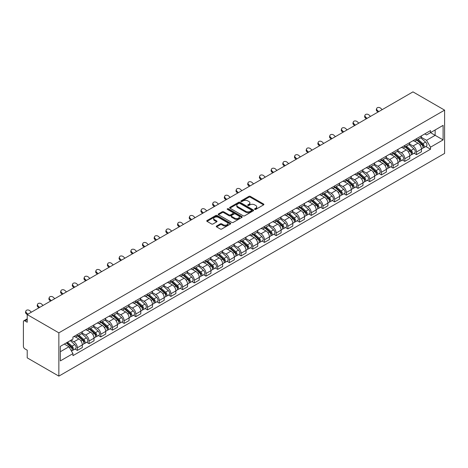 <?xml version="1.0" encoding="UTF-8"?>
<svg xmlns="http://www.w3.org/2000/svg" width="468" height="468" viewBox="0 0 468 468"><rect width="100%" height="100%" fill="white"/><g stroke="black" fill="none" stroke-linecap="round" stroke-linejoin="round"><path stroke-width="0.7" d="M254.75 209.389A0.731 0.421 0 0 0 255.78 209.389L263.595 204.873A1.041 0.603 0 0 0 263.899 204.452A1.041 0.603 0 0 0 263.595 204.025L250.351 196.379A1.041 0.603 0 0 0 248.882 196.379L241.061 200.889A0.731 0.421 0 0 0 240.85 201.187A0.731 0.421 0 0 0 241.061 201.486A0.731 0.421 0 0 0 242.091 201.486L243.103 200.901A3.329 1.925 0 0 1 247.812 200.901L248.917 201.538A3.329 1.925 0 0 1 249.894 202.896A3.329 1.925 0 0 1 248.917 204.259L247.905 204.844A0.731 0.421 0 0 0 247.689 205.142A0.731 0.421 0 0 0 247.905 205.434A0.731 0.421 0 0 0 248.935 205.434L249.947 204.855A3.329 1.925 0 0 1 254.656 204.855L255.762 205.487A3.329 1.925 0 0 1 256.733 206.85A3.329 1.925 0 0 1 255.762 208.207L254.75 208.792A0.731 0.421 0 0 0 254.534 209.091A0.731 0.421 0 0 0 254.75 209.389L254.75 208.792M216.579 226.026A1.041 0.603 0 0 0 216.274 226.453A1.041 0.603 0 0 0 216.579 226.881L220.293 229.022A1.041 0.603 0 0 0 221.768 229.022L230.449 224.008A1.041 0.603 0 0 0 230.753 223.587A1.041 0.603 0 0 0 230.449 223.16L217.205 215.514A1.041 0.603 0 0 0 215.73 215.514L207.049 220.527A1.041 0.603 0 0 0 206.745 220.954A1.041 0.603 0 0 0 207.049 221.376L211.536 223.967A1.041 0.603 0 0 0 213.01 223.967L216.725 221.826A1.041 0.603 0 0 0 217.029 221.399A1.041 0.603 0 0 0 216.725 220.972L214.502 219.691A2.785 1.609 0 0 1 213.683 218.55A2.785 1.609 0 0 1 215.403 217.07A2.785 1.609 0 0 1 218.439 217.415L227.155 222.452A2.785 1.609 0 0 1 227.969 223.587A2.785 1.609 0 0 1 226.255 225.073A2.785 1.609 0 0 1 223.218 224.722L221.768 223.885A1.041 0.603 0 0 0 220.293 223.885L216.579 226.026L216.579 226.881M58.857 332.847L27.22 314.584L412.969 91.874L444.6 110.138L58.857 332.847L58.857 376.126L444.6 153.416L444.6 110.138M243.179 215.812A1.041 0.603 0 0 0 244.647 215.812L253.328 210.799A1.041 0.603 0 0 0 253.638 210.378A1.041 0.603 0 0 0 253.328 209.951L240.09 202.305A1.041 0.603 0 0 0 238.616 202.305L229.934 207.318A1.041 0.603 0 0 0 229.63 207.739A1.041 0.603 0 0 0 229.934 208.166L243.179 215.812M227.688 209.547A0.731 0.421 0 0 1 228.425 209.646L228.425 208.781L241.892 216.555A1.041 0.603 0 0 1 242.196 216.982A1.041 0.603 0 0 1 241.892 217.404L233.21 222.417A1.041 0.603 0 0 1 231.736 222.417L218.492 214.771L222.206 212.642L222.206 211.776L218.492 213.923A1.041 0.603 0 0 0 218.187 214.344A1.041 0.603 0 0 0 218.492 214.771L218.492 213.923M222.206 212.642A1.041 0.603 0 0 1 223.681 212.642L223.681 211.776A1.041 0.603 0 0 0 222.206 211.776M223.681 211.776L229.051 214.876A1.041 0.603 0 0 0 230.519 214.876L232.988 213.455A1.041 0.603 0 0 0 233.292 213.028A1.041 0.603 0 0 0 232.988 212.607L227.395 209.377A0.731 0.421 0 0 1 227.179 209.079A0.731 0.421 0 0 1 227.629 208.693A0.731 0.421 0 0 1 228.425 208.781M27.22 314.584L27.22 322.241L24.898 320.902A2.118 1.223 -120 0 0 23.839 320.796A2.118 1.223 -120 0 0 23.4 321.768L23.4 346.261A2.118 1.223 -120 0 0 24.898 348.859L27.22 350.199L27.22 357.862L58.857 376.126M416.491 138.703A4.879 2.814 60 0 1 415.479 140.891L420.428 138.037A4.879 2.814 -120 0 0 421.44 135.849M409.471 143.951L413.039 146.016A4.879 2.814 60 0 1 416.491 151.989L421.44 149.134A4.879 2.814 -120 0 0 417.988 143.161L414.449 141.114M421.44 149.134L421.44 151.772L416.491 154.627L414.116 153.258M415.479 140.891A4.879 2.814 60 0 1 413.08 140.669M416.491 151.989L416.491 154.627M404.797 145.454A4.879 2.814 60 0 1 403.785 147.642L408.734 144.787A4.879 2.814 -120 0 0 409.746 142.6M402.421 160.009L404.797 161.378L409.746 158.523L409.746 155.885A4.879 2.814 -120 0 0 406.294 149.912L402.755 147.865M403.785 147.642A4.879 2.814 60 0 1 401.386 147.42M397.777 150.702L401.351 152.767A4.879 2.814 60 0 1 404.797 158.74L404.797 161.378M393.102 152.205A4.879 2.814 60 0 1 392.09 154.393L397.039 151.538A4.879 2.814 -120 0 0 398.052 149.351M390.733 166.76L393.102 168.129L398.052 165.274L398.052 162.636A4.879 2.814 -120 0 0 394.6 156.663L391.061 154.615M392.09 154.393A4.879 2.814 60 0 1 389.692 154.177M386.082 157.459L389.657 159.518A4.879 2.814 60 0 1 393.102 165.491L393.102 168.129M381.408 158.956A4.879 2.814 60 0 1 380.396 161.144L385.345 158.289A4.879 2.814 -120 0 0 386.357 156.101M379.039 173.511L381.408 174.88L386.357 172.025L386.357 169.387A4.879 2.814 -120 0 0 382.906 163.414L379.367 161.372M380.396 161.144A4.879 2.814 60 0 1 377.998 160.928M374.388 164.209L377.963 166.269A4.879 2.814 60 0 1 381.408 172.242L381.408 174.88M369.714 165.707A4.879 2.814 60 0 1 368.708 167.895L373.651 165.04A4.879 2.814 -120 0 0 374.663 162.852M367.345 180.262L369.714 181.637L374.663 178.776L374.663 176.138A4.879 2.814 -120 0 0 371.212 170.165L367.672 168.123M368.708 167.895A4.879 2.814 60 0 1 366.304 167.679M362.694 170.96L366.269 173.02A4.879 2.814 60 0 1 369.714 178.992L369.714 181.637M358.02 172.458A4.879 2.814 60 0 1 357.014 174.646L361.957 171.791A4.879 2.814 -120 0 0 362.969 169.603M355.651 187.019L358.02 188.388L362.969 185.527L362.969 182.889A4.879 2.814 -120 0 0 359.518 176.916L355.978 174.874M357.014 174.646A4.879 2.814 60 0 1 354.609 174.429M351 177.711L354.574 179.77A4.879 2.814 60 0 1 358.02 185.743L358.02 188.388M346.326 179.209A4.879 2.814 60 0 1 345.32 181.397L350.263 178.542A4.879 2.814 -120 0 0 351.275 176.354M343.957 193.77L346.326 195.138L351.275 192.278L351.275 189.639A4.879 2.814 -120 0 0 347.829 183.667L344.284 181.625M345.32 181.397A4.879 2.814 60 0 1 342.915 181.18M339.306 184.462L342.88 186.527A4.879 2.814 60 0 1 346.326 192.494L346.326 195.138M334.632 185.96A4.879 2.814 60 0 1 333.625 188.154L338.569 185.293A4.879 2.814 -120 0 0 339.581 183.105M332.262 200.52L334.632 201.889L339.581 199.035L339.581 196.39A4.879 2.814 -120 0 0 336.135 190.417L332.59 188.376M333.625 188.154A4.879 2.814 60 0 1 331.221 187.931M327.612 191.213L331.186 193.278A4.879 2.814 60 0 1 334.632 199.245L334.632 201.889M322.938 192.711A4.879 2.814 60 0 1 321.931 194.904L326.875 192.044A4.879 2.814 -120 0 0 327.887 189.856M320.568 207.271L322.938 208.64L327.887 205.785L327.887 203.141A4.879 2.814 -120 0 0 324.441 197.168L320.896 195.127M321.931 194.904A4.879 2.814 60 0 1 319.527 194.682M315.918 197.964L319.492 200.029A4.879 2.814 60 0 1 322.938 206.002L322.938 208.64M311.243 199.462A4.879 2.814 60 0 1 310.237 201.655L315.186 198.795A4.879 2.814 -120 0 0 316.192 196.607M308.874 214.022L311.243 215.391L316.192 212.536L316.192 209.892A4.879 2.814 -120 0 0 312.747 203.919L309.202 201.878M310.237 201.655A4.879 2.814 60 0 1 307.833 201.433M304.223 204.715L307.798 206.78A4.879 2.814 60 0 1 311.243 212.753L311.243 215.391M299.555 206.218A4.879 2.814 60 0 1 298.543 208.406L303.492 205.546A4.879 2.814 -120 0 0 304.498 203.358M297.18 220.773L299.555 222.142L304.498 219.287L304.498 216.643A4.879 2.814 -120 0 0 301.053 210.676L297.513 208.629M298.543 208.406A4.879 2.814 60 0 1 296.145 208.184M292.529 211.466L296.104 213.531A4.879 2.814 60 0 1 299.555 219.504L299.555 222.142M287.861 212.969A4.879 2.814 60 0 1 286.849 215.157L291.798 212.302A4.879 2.814 -120 0 0 292.804 210.109M285.486 227.524L287.861 228.893L292.804 226.038L292.804 223.4A4.879 2.814 -120 0 0 289.359 217.427L285.819 215.379M286.849 215.157A4.879 2.814 60 0 1 284.45 214.935M280.835 218.217L284.409 220.282A4.879 2.814 60 0 1 287.861 226.255L287.861 228.893M276.167 219.72A4.879 2.814 60 0 1 275.155 221.908L280.104 219.053A4.879 2.814 -120 0 0 281.11 216.859M273.792 234.275L276.167 235.644L281.11 232.789L281.11 230.151A4.879 2.814 -120 0 0 277.664 224.178L274.125 222.13M275.155 221.908A4.879 2.814 60 0 1 272.756 221.686M269.141 224.968L272.715 227.033A4.879 2.814 60 0 1 276.167 233.005L276.167 235.644M264.473 226.471A4.879 2.814 60 0 1 263.461 228.659L268.41 225.804A4.879 2.814 -120 0 0 269.416 223.616M262.098 241.026L264.473 242.395L269.416 239.54L269.416 236.902A4.879 2.814 -120 0 0 265.97 230.929L262.431 228.881M263.461 228.659A4.879 2.814 60 0 1 261.062 228.437M257.453 231.719L261.021 233.784A4.879 2.814 60 0 1 264.473 239.756L264.473 242.395M252.779 233.222A4.879 2.814 60 0 1 251.766 235.41L256.716 232.555A4.879 2.814 -120 0 0 257.722 230.367M250.403 247.777L252.779 249.146L257.728 246.291L257.728 243.652A4.879 2.814 -120 0 0 254.276 237.68L250.737 235.632M251.766 235.41A4.879 2.814 60 0 1 249.368 235.188M245.758 238.469L249.327 240.534A4.879 2.814 60 0 1 252.779 246.507L252.779 249.146M241.084 239.973A4.879 2.814 60 0 1 240.072 242.161L245.021 239.306A4.879 2.814 -120 0 0 246.033 237.118M238.709 254.528L241.084 255.897L246.033 253.042L246.033 250.403A4.879 2.814 -120 0 0 242.582 244.431L239.043 242.383M240.072 242.161A4.879 2.814 60 0 1 237.674 241.938M234.064 245.226L237.633 247.285A4.879 2.814 60 0 1 241.084 253.258L241.084 255.897M229.39 246.724A4.879 2.814 60 0 1 228.378 248.912L233.327 246.057A4.879 2.814 -120 0 0 234.339 243.869M227.015 261.279L229.39 262.647L234.339 259.793L234.339 257.154A4.879 2.814 -120 0 0 230.888 251.181L227.349 249.134M228.378 248.912A4.879 2.814 60 0 1 225.98 248.695M222.37 251.977L225.945 254.036A4.879 2.814 60 0 1 229.39 260.009L229.39 262.647M217.696 253.475A4.879 2.814 60 0 1 216.684 255.663L221.633 252.808A4.879 2.814 -120 0 0 222.645 250.62M215.327 268.029L217.696 269.404L222.645 266.544L222.645 263.905A4.879 2.814 -120 0 0 219.194 257.932L215.654 255.891M216.684 255.663A4.879 2.814 60 0 1 214.285 255.446M210.676 258.728L214.25 260.787A4.879 2.814 60 0 1 217.696 266.76L217.696 269.404M206.002 260.226A4.879 2.814 60 0 1 204.99 262.413L209.939 259.559A4.879 2.814 -120 0 0 210.951 257.371M203.633 274.78L206.002 276.155L210.951 273.294L210.951 270.656A4.879 2.814 -120 0 0 207.499 264.683L203.96 262.642M204.99 262.413A4.879 2.814 60 0 1 202.591 262.197M198.982 265.479L202.556 267.538A4.879 2.814 60 0 1 206.002 273.511L206.002 276.155M194.308 266.976A4.879 2.814 60 0 1 193.302 269.164L198.245 266.31A4.879 2.814 -120 0 0 199.257 264.122M191.939 281.537L194.308 282.906L199.257 280.045L199.257 277.407A4.879 2.814 -120 0 0 195.805 271.434L192.266 269.392M193.302 269.164A4.879 2.814 60 0 1 190.897 268.948M187.288 272.23L190.862 274.289A4.879 2.814 60 0 1 194.308 280.262L194.308 282.906M182.614 273.727A4.879 2.814 60 0 1 181.607 275.915L186.551 273.06A4.879 2.814 -120 0 0 187.563 270.873M180.244 288.288L182.614 289.657L187.563 286.796L187.563 284.158A4.879 2.814 -120 0 0 184.117 278.185L180.572 276.143M181.607 275.915A4.879 2.814 60 0 1 179.203 275.699M175.594 278.981L179.168 281.046A4.879 2.814 60 0 1 182.614 287.013L182.614 289.657M170.919 280.478A4.879 2.814 60 0 1 169.913 282.672L174.856 279.811A4.879 2.814 -120 0 0 175.869 277.623M168.55 295.039L170.919 296.408L175.869 293.553L175.869 290.909A4.879 2.814 -120 0 0 172.423 284.936L168.878 282.894M169.913 282.672A4.879 2.814 60 0 1 167.509 282.45M163.899 285.732L167.474 287.797A4.879 2.814 60 0 1 170.919 293.769L170.919 296.408M159.225 287.229A4.879 2.814 60 0 1 158.219 289.423L163.162 286.562A4.879 2.814 -120 0 0 164.174 284.374M156.856 301.79L159.225 303.159L164.174 300.304L164.174 297.66A4.879 2.814 -120 0 0 160.729 291.687L157.184 289.645M158.219 289.423A4.879 2.814 60 0 1 155.815 289.201M152.205 292.482L155.78 294.547A4.879 2.814 60 0 1 159.225 300.52L159.225 303.159M147.531 293.98A4.879 2.814 60 0 1 146.525 296.174L151.468 293.313A4.879 2.814 -120 0 0 152.48 291.125M145.162 308.541L147.531 309.91L152.48 307.055L152.48 304.411A4.879 2.814 -120 0 0 149.035 298.438L145.489 296.396M146.525 296.174A4.879 2.814 60 0 1 144.121 295.951M140.511 299.233L144.085 301.298A4.879 2.814 60 0 1 147.531 307.271L147.531 309.91M135.837 300.737A4.879 2.814 60 0 1 134.831 302.925L139.78 300.064A4.879 2.814 -120 0 0 140.786 297.876M133.468 315.292L135.843 316.66L140.786 313.806L140.786 311.161A4.879 2.814 -120 0 0 137.34 305.195L133.795 303.147M134.831 302.925A4.879 2.814 60 0 1 132.432 302.702M128.817 305.984L132.391 308.049A4.879 2.814 60 0 1 135.843 314.022L135.843 316.66M124.149 307.488A4.879 2.814 60 0 1 123.137 309.676L128.086 306.821A4.879 2.814 -120 0 0 129.092 304.627M121.774 322.042L124.149 323.411L129.092 320.557L129.092 317.918A4.879 2.814 -120 0 0 125.646 311.945L122.107 309.898M123.137 309.676A4.879 2.814 60 0 1 120.738 309.453M117.123 312.735L120.697 314.8A4.879 2.814 60 0 1 124.149 320.773L124.149 323.411M112.455 314.239A4.879 2.814 60 0 1 111.442 316.426L116.392 313.572A4.879 2.814 -120 0 0 117.398 311.378M110.079 328.793L112.455 330.162L117.398 327.308L117.398 324.669A4.879 2.814 -120 0 0 113.952 318.696L110.413 316.649M111.442 316.426A4.879 2.814 60 0 1 109.044 316.204M105.429 319.486L109.003 321.551A4.879 2.814 60 0 1 112.455 327.524L112.455 330.162M100.76 320.99A4.879 2.814 60 0 1 99.748 323.177L104.697 320.323A4.879 2.814 -120 0 0 105.704 318.135M98.385 335.544L100.76 336.913L105.704 334.058L105.704 331.42A4.879 2.814 -120 0 0 102.258 325.447L98.719 323.4M99.748 323.177A4.879 2.814 60 0 1 97.35 322.955M93.735 326.237L97.309 328.302A4.879 2.814 60 0 1 100.76 334.275L100.76 336.913M89.066 327.74A4.879 2.814 60 0 1 88.054 329.928L93.003 327.073A4.879 2.814 -120 0 0 94.009 324.886M86.691 342.295L89.066 343.664L94.009 340.809L94.009 338.171A4.879 2.814 -120 0 0 90.564 332.198L87.025 330.151M88.054 329.928A4.879 2.814 60 0 1 85.656 329.706M82.046 332.988L85.615 335.053A4.879 2.814 60 0 1 89.066 341.026L89.066 343.664M77.372 334.491A4.879 2.814 60 0 1 76.36 336.679L81.309 333.824A4.879 2.814 -120 0 0 82.321 331.636M74.997 349.046L77.372 350.415L82.321 347.56L82.321 344.922A4.879 2.814 -120 0 0 78.87 338.949L75.33 336.901M76.36 336.679A4.879 2.814 60 0 1 73.962 336.463M71.072 340.16L73.921 341.804A4.879 2.814 60 0 1 77.372 347.777L77.372 350.415M424.774 133.918L426.535 134.936L443.102 125.371L435.152 129.958L435.152 135.328L426.535 140.306L421.165 137.2M60.354 351.714L68.977 346.741L72.95 353.621L60.354 360.892L60.354 346.349L72.95 339.078L72.95 337.042L430.507 130.607L430.507 132.643L443.102 139.914L430.507 147.186L426.535 140.306M443.102 125.371L443.102 139.914M72.95 353.621L72.95 355.657L430.507 149.222L430.507 147.186M68.977 346.741L64.327 344.056M425.81 146.507L430.507 149.222M255.037 209.488L255.762 209.073A3.329 1.925 0 0 0 256.733 207.716L256.733 206.85M249.894 202.896L249.894 203.761A3.329 1.925 0 0 1 248.917 205.124L248.198 205.54M263.583 204.885L250.351 197.244A1.041 0.603 0 0 0 248.882 197.244L241.353 201.591M253.317 210.805L240.09 203.171A1.041 0.603 0 0 0 238.616 203.171L229.946 208.172L229.934 207.318M251.491 210.67A0.731 0.421 0 0 0 251.702 210.378A0.731 0.421 0 0 0 251.491 210.079L239.868 203.364A0.731 0.421 0 0 0 238.838 203.364L237.767 203.984A3.329 1.925 0 0 0 236.796 205.341A3.329 1.925 0 0 0 237.767 206.698L245.718 211.29A3.329 1.925 0 0 0 250.427 211.29L251.491 210.67L251.491 211.536A0.731 0.421 0 0 0 251.702 211.238L251.702 210.378M236.796 205.341L236.796 206.207A3.329 1.925 0 0 0 237.767 207.564L237.767 206.698M251.491 211.536L250.427 212.156A3.329 1.925 0 0 1 245.718 212.156L237.767 207.564M223.681 212.642L229.051 215.742A1.041 0.603 0 0 0 230.519 215.742L232.988 214.321A1.041 0.603 0 0 0 233.292 213.894L233.292 213.028M228.425 209.646L241.874 217.415M234.626 218.094A2.785 1.609 0 0 0 237.656 218.445A2.785 1.609 0 0 0 239.376 216.959A2.785 1.609 0 0 0 238.563 215.824L235.486 214.051A1.041 0.603 0 0 0 234.018 214.051L231.555 215.473A1.041 0.603 0 0 0 231.245 215.9A1.041 0.603 0 0 0 231.555 216.321L234.626 218.094L234.626 218.96A2.785 1.609 0 0 0 237.656 219.311A2.785 1.609 0 0 0 239.376 217.825L239.376 216.959M231.245 215.9L231.245 216.76A1.041 0.603 0 0 0 231.555 217.187L231.555 216.321M234.626 218.96L231.555 217.187M227.969 223.587L227.969 224.453A2.785 1.609 0 0 1 226.255 225.939A2.785 1.609 0 0 1 223.218 225.588L221.768 224.751A1.041 0.603 0 0 0 220.293 224.751L216.59 226.886M213.683 218.55L213.683 219.416A2.785 1.609 0 0 0 214.502 220.557L214.502 219.691M216.725 220.972L216.725 221.826L214.502 220.557M230.437 224.02L217.205 216.38A1.041 0.603 0 0 0 215.73 216.38L207.067 221.387M416.83 140.113L421.592 144.366A2.65 1.533 60 0 1 422.423 148.461L421.434 149.035M416.953 140.224L419.199 141.523M417.31 139.838L422.61 144.565A1.269 0.737 60 0 1 423.008 146.537A1.269 0.737 60 0 1 422.896 146.578M418.105 139.376L422.867 143.629A2.65 1.533 60 0 1 423.698 147.73A2.65 1.533 60 0 1 422.896 147.812M420.761 137.785L425.564 142.073A2.65 1.533 60 0 1 426.401 146.168L423.698 147.73M382.198 109.641L380.724 108.254A2.439 1.761 17.7 0 0 378.366 107.424A2.439 1.761 17.7 0 0 376.676 108.512A2.439 1.761 17.7 0 0 377.272 110.249L376.986 111.156A2.439 1.761 -162.3 0 1 376.383 109.418L376.676 108.512M378.752 111.63L377.272 110.249M376.986 111.156L377.969 112.08M405.136 146.864L409.898 151.117A2.65 1.533 60 0 1 410.728 155.212L409.74 155.785M405.259 146.975L407.505 148.274M405.616 146.589L410.916 151.316A1.269 0.737 60 0 1 411.319 153.288A1.269 0.737 60 0 1 411.202 153.328M406.411 146.127L411.173 150.38A2.65 1.533 60 0 1 412.004 154.481A2.65 1.533 60 0 1 411.208 154.563M409.067 144.536L413.87 148.824A2.65 1.533 60 0 1 414.706 152.919L412.004 154.481M393.442 153.615L398.204 157.868A2.65 1.533 60 0 1 399.04 161.963L398.052 162.536M393.565 153.726L395.811 155.025M393.921 153.34L399.222 158.067A1.269 0.737 60 0 1 399.625 160.038A1.269 0.737 60 0 1 399.508 160.085M394.717 152.878L399.479 157.131A2.65 1.533 60 0 1 400.31 161.232A2.65 1.533 60 0 1 399.514 161.314M397.373 151.287L402.176 155.575A2.65 1.533 60 0 1 403.012 159.67L400.31 161.232M370.504 116.392L369.03 115.005A2.439 1.761 17.7 0 0 366.672 114.174A2.439 1.761 17.7 0 0 364.981 115.263A2.439 1.761 17.7 0 0 365.578 117L365.292 117.907A2.439 1.761 -162.3 0 1 364.689 116.169L364.981 115.263M367.058 118.381L365.578 117M365.292 117.907L366.28 118.831M358.81 123.142L357.336 121.762A2.439 1.761 17.7 0 0 354.978 120.925A2.439 1.761 17.7 0 0 353.287 122.013A2.439 1.761 17.7 0 0 353.884 123.751L353.597 124.658A2.439 1.761 -162.3 0 1 352.995 122.92L353.287 122.013M355.364 125.132L353.884 123.751M353.597 124.658L354.586 125.582M381.748 160.366L386.51 164.619A2.65 1.533 60 0 1 387.346 168.72L386.357 169.287M381.87 160.477L384.117 161.776M382.227 160.091L387.527 164.818A1.269 0.737 60 0 1 387.931 166.789A1.269 0.737 60 0 1 387.814 166.836M383.023 159.629L387.785 163.882A2.65 1.533 60 0 1 388.615 167.983A2.65 1.533 60 0 1 387.82 168.065M385.679 158.038L390.487 162.326A2.65 1.533 60 0 1 391.318 166.421L388.615 167.983M370.053 167.117L374.815 171.37A2.65 1.533 60 0 1 375.652 175.471L374.663 176.038M370.182 167.228L372.423 168.527M370.533 166.842L375.833 171.575A1.269 0.737 60 0 1 376.237 173.54A1.269 0.737 60 0 1 376.12 173.587M371.329 166.38L376.091 170.633A2.65 1.533 60 0 1 376.927 174.734A2.65 1.533 60 0 1 376.126 174.816M373.985 164.789L378.793 169.077A2.65 1.533 60 0 1 379.624 173.178L376.927 174.734M358.359 173.868L363.127 178.121A2.65 1.533 60 0 1 363.958 182.222L362.969 182.789M358.488 173.985L360.729 175.278M358.839 173.593L364.145 178.326A1.269 0.737 60 0 1 364.543 180.291A1.269 0.737 60 0 1 364.426 180.338M359.635 173.137L364.396 177.384A2.65 1.533 60 0 1 365.233 181.485A2.65 1.533 60 0 1 364.432 181.566M362.29 171.54L367.099 175.828A2.65 1.533 60 0 1 367.93 179.928L365.233 181.485M347.116 129.893L345.641 128.513A2.439 1.761 17.7 0 0 343.284 127.676A2.439 1.761 17.7 0 0 341.593 128.764A2.439 1.761 17.7 0 0 342.19 130.502L341.903 131.409A2.439 1.761 -162.3 0 1 341.301 129.671L341.593 128.764M343.67 131.882L342.19 130.502M341.903 131.409L342.892 132.333M335.421 136.644L333.947 135.264A2.439 1.761 17.7 0 0 331.59 134.427A2.439 1.761 17.7 0 0 329.899 135.515A2.439 1.761 17.7 0 0 330.496 137.253L330.209 138.159A2.439 1.761 -162.3 0 1 329.612 136.422L329.899 135.515M331.976 138.633L330.496 137.253M330.209 138.159L331.198 139.084M323.727 143.395L322.253 142.015A2.439 1.761 17.7 0 0 319.896 141.178A2.439 1.761 17.7 0 0 318.205 142.266A2.439 1.761 17.7 0 0 318.802 144.004L318.515 144.91A2.439 1.761 -162.3 0 1 317.918 143.173L318.205 142.266M320.282 145.39L318.802 144.004M318.515 144.91L319.504 145.835M346.665 180.619L351.433 184.872A2.65 1.533 60 0 1 352.264 188.973L351.275 189.54M346.794 180.736L349.034 182.029M347.145 180.344L352.451 185.076A1.269 0.737 60 0 1 352.849 187.042A1.269 0.737 60 0 1 352.732 187.089M347.94 179.887L352.702 184.135A2.65 1.533 60 0 1 353.539 188.235A2.65 1.533 60 0 1 352.737 188.323M350.596 178.29L355.405 182.578A2.65 1.533 60 0 1 356.236 186.679L353.539 188.235M312.033 150.146L310.559 148.766A2.439 1.761 17.7 0 0 308.201 147.929A2.439 1.761 17.7 0 0 306.511 149.017A2.439 1.761 17.7 0 0 307.107 150.754L306.821 151.661A2.439 1.761 -162.3 0 1 306.224 149.924L306.511 149.017M308.587 152.141L307.107 150.754M306.821 151.661L307.809 152.586M334.971 187.37L339.739 191.623A2.65 1.533 60 0 1 340.569 195.723L339.581 196.291M335.1 187.487L337.34 188.779M335.451 187.095L340.757 191.827A1.269 0.737 60 0 1 341.154 193.793A1.269 0.737 60 0 1 341.037 193.84M336.246 186.638L341.014 190.891A2.65 1.533 60 0 1 341.845 194.986A2.65 1.533 60 0 1 341.043 195.074M338.902 185.041L343.711 189.329A2.65 1.533 60 0 1 344.542 193.43L341.845 194.986M300.339 156.897L298.865 155.516A2.439 1.761 17.7 0 0 296.513 154.68A2.439 1.761 17.7 0 0 294.817 155.768A2.439 1.761 17.7 0 0 295.419 157.505L295.127 158.412A2.439 1.761 -162.3 0 1 294.53 156.675L294.817 155.768M296.893 158.892L295.419 157.505M295.127 158.412L296.115 159.342M323.277 194.126L328.045 198.374A2.65 1.533 60 0 1 328.875 202.474L327.887 203.042M323.406 194.238L325.646 195.53M323.757 193.846L329.062 198.578A1.269 0.737 60 0 1 329.46 200.544A1.269 0.737 60 0 1 329.343 200.591M324.552 193.389L329.32 197.642A2.65 1.533 60 0 1 330.151 201.737A2.65 1.533 60 0 1 329.349 201.825M327.208 191.792L332.017 196.08A2.65 1.533 60 0 1 332.847 200.181L330.151 201.737M288.645 163.648L287.171 162.267A2.439 1.761 17.7 0 0 284.819 161.431A2.439 1.761 17.7 0 0 283.122 162.519A2.439 1.761 17.7 0 0 283.725 164.256L283.433 165.163A2.439 1.761 -162.3 0 1 282.836 163.426L283.122 162.519M285.199 165.643L283.725 164.256M283.433 165.163L284.421 166.093M311.583 200.877L316.35 205.124A2.65 1.533 60 0 1 317.181 209.225L316.192 209.799M311.711 200.988L313.952 202.281M312.062 200.596L317.368 205.329A1.269 0.737 60 0 1 317.766 207.295A1.269 0.737 60 0 1 317.649 207.342M312.858 200.14L317.626 204.393A2.65 1.533 60 0 1 318.456 208.488A2.65 1.533 60 0 1 317.655 208.576M315.514 198.543L320.323 202.831A2.65 1.533 60 0 1 321.153 206.932L318.456 208.488M276.957 170.405L275.476 169.018A2.439 1.761 17.7 0 0 273.125 168.182A2.439 1.761 17.7 0 0 271.428 169.27A2.439 1.761 17.7 0 0 272.031 171.007L271.738 171.914A2.439 1.761 -162.3 0 1 271.142 170.176L271.428 169.27M273.505 172.394L272.031 171.007M271.738 171.914L272.727 172.844M299.889 207.628L304.656 211.881A2.65 1.533 60 0 1 305.487 215.976L304.498 216.549M300.017 207.739L302.258 209.032M300.374 207.347L305.674 212.08A1.269 0.737 60 0 1 306.072 214.046A1.269 0.737 60 0 1 305.955 214.092M301.164 206.891L305.932 211.144A2.65 1.533 60 0 1 306.762 215.239A2.65 1.533 60 0 1 305.961 215.327M303.82 205.294L308.628 209.582A2.65 1.533 60 0 1 309.459 213.683L306.762 215.239M288.194 214.379L292.962 218.632A2.65 1.533 60 0 1 293.793 222.727L292.804 223.3M288.323 214.49L290.564 215.783M288.68 214.098L293.98 218.831A1.269 0.737 60 0 1 294.378 220.797A1.269 0.737 60 0 1 294.261 220.843M289.47 213.642L294.237 217.895A2.65 1.533 60 0 1 295.068 221.99A2.65 1.533 60 0 1 294.267 222.078M292.126 212.045L296.934 216.333A2.65 1.533 60 0 1 297.765 220.434L295.068 221.99M276.5 221.13L281.268 225.383A2.65 1.533 60 0 1 282.099 229.478L281.11 230.051M276.629 221.241L278.869 222.534M276.986 220.849L282.286 225.582A1.269 0.737 60 0 1 282.684 227.547A1.269 0.737 60 0 1 282.567 227.594M277.776 220.393L282.543 224.646A2.65 1.533 60 0 1 283.374 228.741A2.65 1.533 60 0 1 282.573 228.829M280.431 218.796L285.24 223.09A2.65 1.533 60 0 1 286.071 227.185L283.374 228.741M264.812 227.881L269.574 232.134A2.65 1.533 60 0 1 270.405 236.229L269.416 236.802M264.935 227.992L267.181 229.291M265.292 227.6L270.592 232.333A1.269 0.737 60 0 1 270.99 234.298A1.269 0.737 60 0 1 270.878 234.345M266.081 227.144L270.849 231.397A2.65 1.533 60 0 1 271.68 235.492A2.65 1.533 60 0 1 270.878 235.579M268.743 225.547L273.546 229.841A2.65 1.533 60 0 1 274.377 233.936L271.68 235.492M253.118 234.632L257.88 238.885A2.65 1.533 60 0 1 258.71 242.98L257.722 243.553M253.241 234.743L255.487 236.042M253.597 234.357L258.898 239.084A1.269 0.737 60 0 1 259.295 241.055A1.269 0.737 60 0 1 259.184 241.096M254.387 233.895L259.155 238.148A2.65 1.533 60 0 1 259.986 242.249A2.65 1.533 60 0 1 259.184 242.33M257.049 232.303L261.852 236.592A2.65 1.533 60 0 1 262.688 240.687L259.986 242.249M241.424 241.383L246.186 245.636A2.65 1.533 60 0 1 247.016 249.731L246.028 250.304M241.546 241.494L243.793 242.793M241.903 241.108L247.203 245.835A1.269 0.737 60 0 1 247.601 247.806A1.269 0.737 60 0 1 247.49 247.847M242.699 240.646L247.461 244.899A2.65 1.533 60 0 1 248.292 248.999A2.65 1.533 60 0 1 247.49 249.081M245.355 239.054L250.158 243.342A2.65 1.533 60 0 1 250.994 247.437L248.292 248.999M265.262 177.156L263.782 175.769A2.439 1.761 17.7 0 0 261.431 174.933A2.439 1.761 17.7 0 0 259.734 176.021A2.439 1.761 17.7 0 0 260.337 177.758L260.044 178.665A2.439 1.761 -162.3 0 1 259.447 176.933L259.734 176.021M261.811 179.145L260.337 177.758M260.044 178.665L261.033 179.595M253.568 183.906L252.088 182.52A2.439 1.761 17.7 0 0 249.736 181.689A2.439 1.761 17.7 0 0 248.046 182.777A2.439 1.761 17.7 0 0 248.643 184.509L248.35 185.422A2.439 1.761 -162.3 0 1 247.753 183.684L248.046 182.777M250.117 185.895L248.643 184.509M248.35 185.422L249.339 186.346M241.874 190.657L240.394 189.271A2.439 1.761 17.7 0 0 238.042 188.44A2.439 1.761 17.7 0 0 236.352 189.528A2.439 1.761 17.7 0 0 236.948 191.266L236.656 192.172A2.439 1.761 -162.3 0 1 236.059 190.435L236.352 189.528M238.423 192.646L236.948 191.266M236.656 192.172L237.645 193.097M230.18 197.408L228.7 196.022A2.439 1.761 17.7 0 0 226.348 195.191A2.439 1.761 17.7 0 0 224.658 196.279A2.439 1.761 17.7 0 0 225.254 198.017L224.962 198.923A2.439 1.761 -162.3 0 1 224.365 197.186L224.658 196.279M226.728 199.397L225.254 198.017M224.962 198.923L225.95 199.848M218.486 204.159L217.006 202.773A2.439 1.761 17.7 0 0 214.654 201.942A2.439 1.761 17.7 0 0 212.963 203.03A2.439 1.761 17.7 0 0 213.56 204.768L213.273 205.674A2.439 1.761 -162.3 0 1 212.671 203.937L212.963 203.03M215.034 206.148L213.56 204.768M213.273 205.674L214.256 206.599M206.792 210.91L205.317 209.524A2.439 1.761 17.7 0 0 202.96 208.693A2.439 1.761 17.7 0 0 201.269 209.781A2.439 1.761 17.7 0 0 201.866 211.518L201.579 212.425A2.439 1.761 -162.3 0 1 200.977 210.688L201.269 209.781M203.346 212.899L201.866 211.518M201.579 212.425L202.562 213.349M229.729 248.134L234.491 252.387A2.65 1.533 60 0 1 235.328 256.482L234.333 257.055M229.852 248.245L232.099 249.543M230.209 247.859L235.509 252.585A1.269 0.737 60 0 1 235.913 254.557A1.269 0.737 60 0 1 235.796 254.604M231.005 247.396L235.767 251.649A2.65 1.533 60 0 1 236.597 255.75A2.65 1.533 60 0 1 235.802 255.832M233.661 245.805L238.464 250.093A2.65 1.533 60 0 1 239.3 254.188L236.597 255.75M195.097 217.661L193.623 216.28A2.439 1.761 17.7 0 0 191.266 215.444A2.439 1.761 17.7 0 0 189.575 216.532A2.439 1.761 17.7 0 0 190.172 218.269L189.885 219.176A2.439 1.761 -162.3 0 1 189.283 217.439L189.575 216.532M191.652 219.65L190.172 218.269M189.885 219.176L190.874 220.1M218.035 254.884L222.797 259.137A2.65 1.533 60 0 1 223.634 263.238L222.645 263.806M218.158 254.996L220.405 256.294M218.515 254.61L223.815 259.342A1.269 0.737 60 0 1 224.219 261.308A1.269 0.737 60 0 1 224.102 261.355M219.311 254.147L224.073 258.4A2.65 1.533 60 0 1 224.903 262.501A2.65 1.533 60 0 1 224.108 262.583M221.967 252.556L226.769 256.844A2.65 1.533 60 0 1 227.606 260.939L224.903 262.501M183.403 224.412L181.929 223.031A2.439 1.761 17.7 0 0 179.572 222.195A2.439 1.761 17.7 0 0 177.881 223.283A2.439 1.761 17.7 0 0 178.478 225.02L178.191 225.927A2.439 1.761 -162.3 0 1 177.588 224.19L177.881 223.283M179.958 226.401L178.478 225.02M178.191 225.927L179.18 226.851M206.341 261.635L211.103 265.888A2.65 1.533 60 0 1 211.94 269.989L210.951 270.557M206.464 261.752L208.71 263.045M206.821 261.36L212.121 266.093A1.269 0.737 60 0 1 212.525 268.059A1.269 0.737 60 0 1 212.408 268.106M207.616 260.904L212.378 265.151A2.65 1.533 60 0 1 213.209 269.252A2.65 1.533 60 0 1 212.413 269.334M210.272 259.307L215.081 263.595A2.65 1.533 60 0 1 215.912 267.696L213.209 269.252M171.709 231.163L170.235 229.782A2.439 1.761 17.7 0 0 167.877 228.946A2.439 1.761 17.7 0 0 166.187 230.034A2.439 1.761 17.7 0 0 166.784 231.771L166.497 232.678A2.439 1.761 -162.3 0 1 165.894 230.94L166.187 230.034M168.264 233.158L166.784 231.771M166.497 232.678L167.486 233.602M194.647 268.386L199.415 272.639A2.65 1.533 60 0 1 200.245 276.74L199.257 277.308M194.776 268.503L197.016 269.796M195.127 268.111L200.427 272.844A1.269 0.737 60 0 1 200.831 274.81A1.269 0.737 60 0 1 200.714 274.856M195.922 267.655L200.684 271.902A2.65 1.533 60 0 1 201.521 276.003A2.65 1.533 60 0 1 200.719 276.085M198.578 266.058L203.387 270.346A2.65 1.533 60 0 1 204.218 274.447L201.521 276.003M160.015 237.914L158.541 236.533A2.439 1.761 17.7 0 0 156.183 235.696A2.439 1.761 17.7 0 0 154.493 236.785A2.439 1.761 17.7 0 0 155.089 238.522L154.803 239.429A2.439 1.761 -162.3 0 1 154.206 237.691L154.493 236.785M156.569 239.909L155.089 238.522M154.803 239.429L155.791 240.353M182.953 275.137L187.721 279.39A2.65 1.533 60 0 1 188.551 283.491L187.563 284.058M183.082 275.254L185.322 276.547M183.433 274.862L188.739 279.595A1.269 0.737 60 0 1 189.136 281.56A1.269 0.737 60 0 1 189.019 281.607M184.228 274.406L188.99 278.653A2.65 1.533 60 0 1 189.827 282.754A2.65 1.533 60 0 1 189.025 282.842M186.884 272.809L191.693 277.097A2.65 1.533 60 0 1 192.524 281.198L189.827 282.754M148.321 244.665L146.847 243.284A2.439 1.761 17.7 0 0 144.489 242.447A2.439 1.761 17.7 0 0 142.798 243.535A2.439 1.761 17.7 0 0 143.395 245.273L143.109 246.18A2.439 1.761 -162.3 0 1 142.512 244.442L142.798 243.535M144.875 246.659L143.395 245.273M143.109 246.18L144.097 247.104M171.259 281.888L176.026 286.141A2.65 1.533 60 0 1 176.857 290.242L175.869 290.809M171.387 282.005L173.628 283.298M171.738 281.613L177.044 286.346A1.269 0.737 60 0 1 177.442 288.311A1.269 0.737 60 0 1 177.325 288.358M172.534 281.157L177.296 285.41A2.65 1.533 60 0 1 178.132 289.505A2.65 1.533 60 0 1 177.331 289.593M175.19 279.56L179.999 283.848A2.65 1.533 60 0 1 180.829 287.949L178.132 289.505M136.627 251.415L135.153 250.035A2.439 1.761 17.7 0 0 132.795 249.198A2.439 1.761 17.7 0 0 131.104 250.286A2.439 1.761 17.7 0 0 131.707 252.024L131.414 252.931A2.439 1.761 -162.3 0 1 130.818 251.193L131.104 250.286M133.181 253.41L131.707 252.024M131.414 252.931L132.403 253.861M159.565 288.645L164.332 292.892A2.65 1.533 60 0 1 165.163 296.993L164.174 297.566M159.693 288.756L161.934 290.049M160.044 288.364L165.35 293.097A1.269 0.737 60 0 1 165.748 295.062A1.269 0.737 60 0 1 165.631 295.109M160.84 287.908L165.608 292.161A2.65 1.533 60 0 1 166.438 296.256A2.65 1.533 60 0 1 165.637 296.343M163.496 286.311L168.304 290.599A2.65 1.533 60 0 1 169.135 294.7L166.438 296.256M124.933 258.166L123.458 256.786A2.439 1.761 17.7 0 0 121.107 255.949A2.439 1.761 17.7 0 0 119.41 257.037A2.439 1.761 17.7 0 0 120.013 258.775L119.72 259.681A2.439 1.761 -162.3 0 1 119.124 257.944L119.41 257.037M121.487 260.161L120.013 258.775M119.72 259.681L120.709 260.612M147.87 295.396L152.638 299.643A2.65 1.533 60 0 1 153.469 303.744L152.48 304.317M147.999 295.507L150.24 296.8M148.35 295.115L153.656 299.848A1.269 0.737 60 0 1 154.054 301.813A1.269 0.737 60 0 1 153.937 301.86M149.146 294.659L153.913 298.912A2.65 1.533 60 0 1 154.744 303.007A2.65 1.533 60 0 1 153.943 303.094M151.802 293.062L156.61 297.35A2.65 1.533 60 0 1 157.441 301.45L154.744 303.007M113.238 264.923L111.764 263.537A2.439 1.761 17.7 0 0 109.413 262.7A2.439 1.761 17.7 0 0 107.716 263.788A2.439 1.761 17.7 0 0 108.319 265.526L108.026 266.432A2.439 1.761 -162.3 0 1 107.429 264.695L107.716 263.788M109.793 266.912L108.319 265.526M108.026 266.432L109.015 267.363M136.176 302.147L140.944 306.4A2.65 1.533 60 0 1 141.775 310.495L140.786 311.068M136.305 302.258L138.546 303.551M136.656 301.866L141.962 306.599A1.269 0.737 60 0 1 142.36 308.564A1.269 0.737 60 0 1 142.243 308.611M137.452 301.41L142.219 305.662A2.65 1.533 60 0 1 143.05 309.757A2.65 1.533 60 0 1 142.249 309.845M140.107 299.812L144.916 304.101A2.65 1.533 60 0 1 145.747 308.201L143.05 309.757M101.55 271.674L100.07 270.288A2.439 1.761 17.7 0 0 97.718 269.451A2.439 1.761 17.7 0 0 96.022 270.539A2.439 1.761 17.7 0 0 96.624 272.277L96.332 273.189A2.439 1.761 -162.3 0 1 95.735 271.452L96.022 270.539M98.099 273.663L96.624 272.277M96.332 273.189L97.321 274.113M124.482 308.898L129.25 313.15A2.65 1.533 60 0 1 130.081 317.245L129.092 317.819M124.611 309.009L126.851 310.302M124.968 308.617L130.268 313.349A1.269 0.737 60 0 1 130.666 315.315A1.269 0.737 60 0 1 130.549 315.362M125.757 308.16L130.525 312.413A2.65 1.533 60 0 1 131.356 316.508A2.65 1.533 60 0 1 130.554 316.596M128.413 306.563L133.222 310.857A2.65 1.533 60 0 1 134.053 314.952L131.356 316.508M89.856 278.425L88.376 277.038A2.439 1.761 17.7 0 0 86.024 276.208A2.439 1.761 17.7 0 0 84.328 277.296A2.439 1.761 17.7 0 0 84.93 279.033L84.638 279.94A2.439 1.761 -162.3 0 1 84.041 278.203L84.328 277.296M86.404 280.414L84.93 279.033M84.638 279.94L85.626 280.864M112.788 315.648L117.556 319.901A2.65 1.533 60 0 1 118.386 323.996L117.398 324.57M112.917 315.76L115.157 317.052M113.274 315.368L118.574 320.1A1.269 0.737 60 0 1 118.971 322.066A1.269 0.737 60 0 1 118.854 322.113M114.063 314.911L118.831 319.164A2.65 1.533 60 0 1 119.662 323.259A2.65 1.533 60 0 1 118.86 323.347M116.719 313.314L121.528 317.608A2.65 1.533 60 0 1 122.359 321.703L119.662 323.259M78.162 285.176L76.682 283.789A2.439 1.761 17.7 0 0 74.33 282.959A2.439 1.761 17.7 0 0 72.639 284.047A2.439 1.761 17.7 0 0 73.236 285.784L72.944 286.691A2.439 1.761 -162.3 0 1 72.347 284.954L72.639 284.047M74.71 287.165L73.236 285.784M72.944 286.691L73.932 287.615M101.1 322.399L105.862 326.652A2.65 1.533 60 0 1 106.692 330.747L105.704 331.321M101.223 322.51L103.463 323.809M101.579 322.119L106.879 326.851A1.269 0.737 60 0 1 107.277 328.817A1.269 0.737 60 0 1 107.16 328.864M102.369 321.662L107.137 325.915A2.65 1.533 60 0 1 107.968 330.016A2.65 1.533 60 0 1 107.166 330.098M105.031 320.065L109.834 324.359A2.65 1.533 60 0 1 110.664 328.454L107.968 330.016M66.468 291.927L64.988 290.54A2.439 1.761 17.7 0 0 62.636 289.71A2.439 1.761 17.7 0 0 60.945 290.798A2.439 1.761 17.7 0 0 61.542 292.535L61.249 293.442A2.439 1.761 -162.3 0 1 60.653 291.704L60.945 290.798M63.016 293.916L61.542 292.535M61.249 293.442L62.238 294.366M89.406 329.15L94.167 333.403A2.65 1.533 60 0 1 94.998 337.498L94.009 338.071M89.528 329.261L91.775 330.56M89.885 328.875L95.185 333.602A1.269 0.737 60 0 1 95.583 335.574A1.269 0.737 60 0 1 95.472 335.615M90.675 328.413L95.443 332.666A2.65 1.533 60 0 1 96.273 336.767A2.65 1.533 60 0 1 95.472 336.849M93.337 326.822L98.14 331.11A2.65 1.533 60 0 1 98.97 335.205L96.273 336.767M54.774 298.678L53.293 297.291A2.439 1.761 17.7 0 0 50.942 296.46A2.439 1.761 17.7 0 0 49.251 297.549A2.439 1.761 17.7 0 0 49.848 299.286L49.555 300.193A2.439 1.761 -162.3 0 1 48.959 298.455L49.251 297.549M51.322 300.667L49.848 299.286M49.555 300.193L50.544 301.117M77.711 335.901L82.473 340.154A2.65 1.533 60 0 1 83.304 344.249L82.315 344.822M77.834 336.012L80.081 337.311M78.191 335.626L83.491 340.353A1.269 0.737 60 0 1 83.889 342.324A1.269 0.737 60 0 1 83.778 342.371M78.981 335.164L83.749 339.417A2.65 1.533 60 0 1 84.579 343.518A2.65 1.533 60 0 1 83.778 343.6M81.643 333.573L86.445 337.861A2.65 1.533 60 0 1 87.282 341.956L84.579 343.518M43.079 305.428L41.599 304.048A2.439 1.761 17.7 0 0 39.248 303.211A2.439 1.761 17.7 0 0 37.557 304.299A2.439 1.761 17.7 0 0 38.154 306.037L37.867 306.944A2.439 1.761 -162.3 0 1 37.264 305.206L37.557 304.299M39.628 307.417L38.154 306.037M37.867 306.944L38.85 307.868M66.31 342.915L70.779 346.905A2.65 1.533 60 0 1 71.61 351L71.481 351.076M66.351 342.886L68.386 344.062M66.789 342.635L71.797 347.104A1.269 0.737 60 0 1 72.201 349.075A1.269 0.737 60 0 1 72.084 349.122M67.579 342.178L72.054 346.168A2.65 1.533 60 0 1 72.885 350.269A2.65 1.533 60 0 1 72.084 350.351M70.282 340.616L74.751 344.612A2.65 1.533 60 0 1 75.588 348.707L72.885 350.269M31.385 312.179L29.911 310.799A2.439 1.761 17.7 0 0 27.553 309.962A2.439 1.761 17.7 0 0 25.863 311.05A2.439 1.761 17.7 0 0 26.46 312.788L26.173 313.695A2.439 1.761 -162.3 0 1 25.57 311.957L25.863 311.05M27.94 314.168L26.46 312.788M26.173 313.695L27.22 314.677M89.066 341.026L94.009 338.171M100.76 334.275L105.704 331.42M112.455 327.524L117.398 324.669M124.149 320.773L129.092 317.918M135.843 314.022L140.786 311.161M147.531 307.271L152.48 304.411M159.225 300.52L164.174 297.66M170.919 293.769L175.869 290.909M182.614 287.013L187.563 284.158M194.308 280.262L199.257 277.407M206.002 273.511L210.951 270.656M217.696 266.76L222.645 263.905M229.39 260.009L234.339 257.154M241.084 253.258L246.033 250.403M252.779 246.507L257.728 243.652M264.473 239.756L269.416 236.902M276.167 233.005L281.11 230.151M287.861 226.255L292.804 223.4M299.555 219.504L304.498 216.643M311.243 212.753L316.192 209.892M322.938 206.002L327.887 203.141M334.632 199.245L339.581 196.39M346.326 192.494L351.275 189.639M358.02 185.743L362.969 182.889M369.714 178.992L374.663 176.138M381.408 172.242L386.357 169.387M393.102 165.491L398.052 162.636M404.797 158.74L409.746 155.885M77.372 347.777L82.321 344.922M73.921 341.804L78.87 338.949M85.615 335.053L90.564 332.198M97.309 328.302L102.258 325.447M109.003 321.551L113.952 318.696M120.697 314.8L125.646 311.945M132.391 308.049L137.34 305.195M144.085 301.298L149.035 298.438M155.78 294.547L160.729 291.687M167.474 287.797L172.423 284.936M179.168 281.046L184.117 278.185M190.862 274.289L195.805 271.434M202.556 267.538L207.499 264.683M214.25 260.787L219.194 257.932M225.945 254.036L230.888 251.181M237.633 247.285L242.582 244.431M249.327 240.534L254.276 237.68M261.021 233.784L265.97 230.929M272.715 227.033L277.664 224.178M284.409 220.282L289.359 217.427M296.104 213.531L301.053 210.676M307.798 206.78L312.747 203.919M319.492 200.029L324.441 197.168M331.186 193.278L336.135 190.417M342.88 186.527L347.829 183.667M354.574 179.77L359.518 176.916M366.269 173.02L371.212 170.165M377.963 166.269L382.906 163.414M389.657 159.518L394.6 156.663M401.351 152.767L406.294 149.912M413.039 146.016L417.988 143.161M27.22 319.562L24.898 320.902M255.762 209.073L255.762 208.207M247.905 205.434L247.905 204.844M248.917 205.124L248.917 204.259M241.061 201.486L241.061 200.889M248.882 197.244L248.882 196.379M250.351 197.244L250.351 196.379M263.595 204.873L263.595 204.025M238.616 203.171L238.616 202.305M240.09 203.171L240.09 202.305M253.328 210.799L253.328 209.951M245.718 212.156L245.718 211.29M250.427 212.156L250.427 211.29M229.051 215.742L229.051 214.876M230.519 215.742L230.519 214.876M232.988 214.321L232.988 213.455M241.892 217.404L241.892 216.555M220.293 224.751L220.293 223.885M221.768 224.751L221.768 223.885M223.218 225.588L223.218 224.722M207.049 221.376L207.049 220.527M215.73 216.38L215.73 215.514M217.205 216.38L217.205 215.514M230.449 224.008L230.449 223.16M421.592 144.366L420.106 145.22M423.277 145.952L422.797 146.227M425.564 142.073L422.867 143.629M409.898 151.117L408.412 151.971M411.583 152.703L411.103 152.977M413.87 148.824L411.173 150.38M398.204 157.868L396.718 158.728M399.888 159.453L399.409 159.728M402.176 155.575L399.479 157.131M386.51 164.619L385.024 165.479M388.194 166.204L387.715 166.479M390.487 162.326L387.785 163.882M374.815 171.37L373.335 172.23M376.5 172.955L376.02 173.23M378.793 169.077L376.091 170.633M363.127 178.121L361.641 178.981M364.806 179.706L364.326 179.981M367.099 175.828L364.396 177.384M351.433 184.872L349.947 185.732M353.112 186.457L352.632 186.738M355.405 182.578L352.702 184.135M339.739 191.623L338.253 192.483M341.418 193.208L340.938 193.489M343.711 189.329L341.014 190.891M328.045 198.374L326.559 199.233M329.724 199.965L329.244 200.24M332.017 196.08L329.32 197.642M316.35 205.124L314.865 205.984M318.029 206.716L317.55 206.991M320.323 202.831L317.626 204.393M304.656 211.881L303.17 212.735M306.335 213.466L305.861 213.741M308.628 209.582L305.932 211.144M292.962 218.632L291.476 219.486M294.641 220.217L294.167 220.492M296.934 216.333L294.237 217.895M281.268 225.383L279.782 226.237M282.947 226.968L282.473 227.243M285.24 223.09L282.543 224.646M269.574 232.134L268.088 232.988M271.253 233.719L270.779 233.994M273.546 229.841L270.849 231.397M257.88 238.885L256.394 239.739M259.559 240.47L259.085 240.745M261.852 236.592L259.155 238.148M246.186 245.636L244.7 246.496M247.87 247.221L247.391 247.496M250.158 243.342L247.461 244.899M234.491 252.387L233.005 253.246M236.176 253.972L235.696 254.247M238.464 250.093L235.767 251.649M222.797 259.137L221.311 259.997M224.482 260.723L224.002 260.998M226.769 256.844L224.073 258.4M211.103 265.888L209.617 266.748M212.788 267.474L212.308 267.749M215.081 263.595L212.378 265.151M199.415 272.639L197.929 273.499M201.094 274.225L200.614 274.505M203.387 270.346L200.684 271.902M187.721 279.39L186.235 280.25M189.4 280.976L188.92 281.256M191.693 277.097L188.99 278.653M176.026 286.141L174.541 287.001M177.705 287.732L177.226 288.007M179.999 283.848L177.296 285.41M164.332 292.892L162.846 293.752M166.011 294.483L165.532 294.758M168.304 290.599L165.608 292.161M152.638 299.643L151.152 300.503M154.317 301.234L153.837 301.509M156.61 297.35L153.913 298.912M140.944 306.4L139.458 307.254M142.623 307.985L142.143 308.26M144.916 304.101L142.219 305.662M129.25 313.15L127.764 314.005M130.929 314.736L130.455 315.011M133.222 310.857L130.525 312.413M117.556 319.901L116.07 320.755M119.235 321.487L118.761 321.762M121.528 317.608L118.831 319.164M105.862 326.652L104.376 327.506M107.541 328.238L107.067 328.513M109.834 324.359L107.137 325.915M94.167 333.403L92.682 334.257M95.846 334.989L95.373 335.263M98.14 331.11L95.443 332.666M82.473 340.154L80.987 341.014M84.152 341.739L83.678 342.014M86.445 337.861L83.749 339.417M70.779 346.905L69.498 347.642M72.464 348.49L71.984 348.765M74.751 344.612L72.054 346.168M23.839 320.796L27.22 318.843"/></g></svg>
